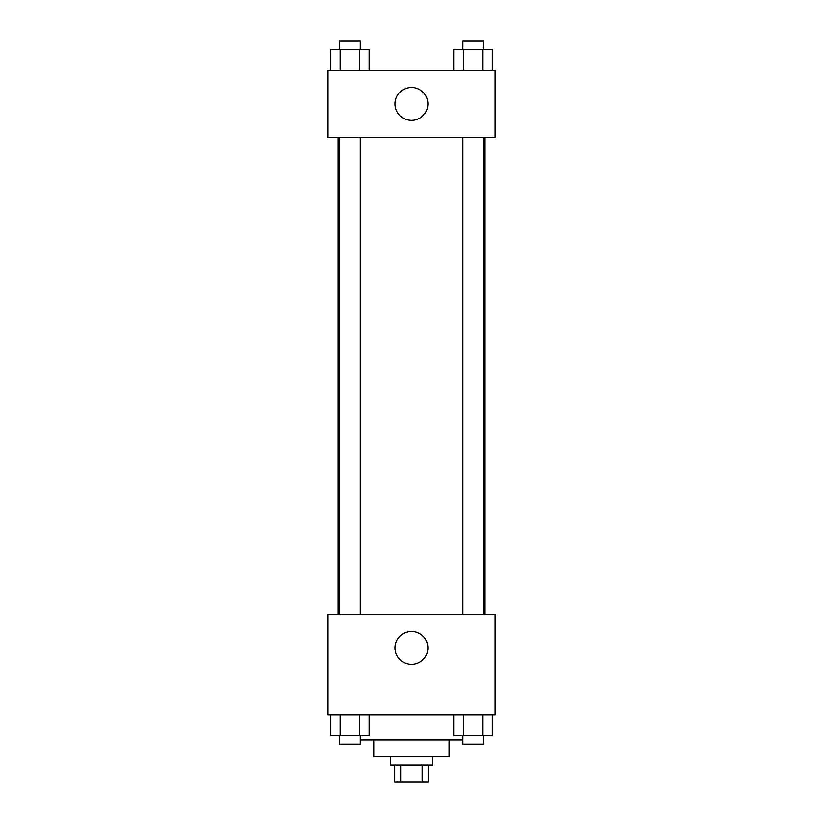 <?xml version="1.0" encoding="UTF-8"?>
<svg xmlns="http://www.w3.org/2000/svg" width="823" height="823" viewBox="0 0 823 823"><rect width="100%" height="100%" fill="white"/><g stroke="black" fill="none" stroke-linecap="round" stroke-linejoin="round"><path stroke-width="1.23" d="M422.24 765.112L422.24 781.85L394.762 781.85L394.762 765.112M422.24 781.85L428.238 781.85L428.238 765.112M432.425 756.738L432.425 765.112L390.575 765.112L390.575 756.738M400.76 765.112L400.76 781.85M449.163 740L449.163 756.738L373.837 756.738L373.837 740M462.639 740L360.361 740M495.199 714.899L327.801 714.899L327.801 614.462L495.199 614.462L495.199 714.899M411.5 664.398A16.46 16.46 0 0 1 397.252 639.708A16.46 16.46 0 0 1 425.748 639.708A16.46 16.46 0 0 1 411.5 664.398M484.819 137.4L484.819 614.462M462.639 614.462L462.639 137.4M360.361 137.4L360.361 614.462M495.199 137.4L327.801 137.4L327.801 70.439L495.199 70.439L495.199 137.4M427.96 103.924A16.46 16.46 0 0 1 403.27 118.173A16.46 16.46 0 0 1 403.27 89.666A16.46 16.46 0 0 1 427.96 103.924M492.432 70.439L492.432 49.524L453.771 49.524L453.771 70.439M482.762 49.524L482.762 70.439M463.431 49.524L463.431 70.439M462.639 49.524L462.639 41.15L483.564 41.15L483.564 49.524M369.229 70.439L369.229 49.524L330.568 49.524L330.568 70.439M359.569 49.524L359.569 70.439M340.238 49.524L340.238 70.439M339.436 49.524L339.436 41.15L360.361 41.15L360.361 49.524M492.432 714.899L492.432 735.813L453.771 735.813L453.771 714.899M482.762 714.899L482.762 735.813M463.431 714.899L463.431 735.813M483.564 735.813L483.564 744.187L462.639 744.187L462.639 735.813M369.229 714.899L369.229 735.813L330.568 735.813L330.568 714.899M359.569 714.899L359.569 735.813M340.238 714.899L340.238 735.813M360.361 735.813L360.361 744.187L339.436 744.187L339.436 735.813M338.181 137.4L338.181 614.462M483.564 614.462L483.564 137.4M339.436 137.4L339.436 614.462"/></g></svg>
